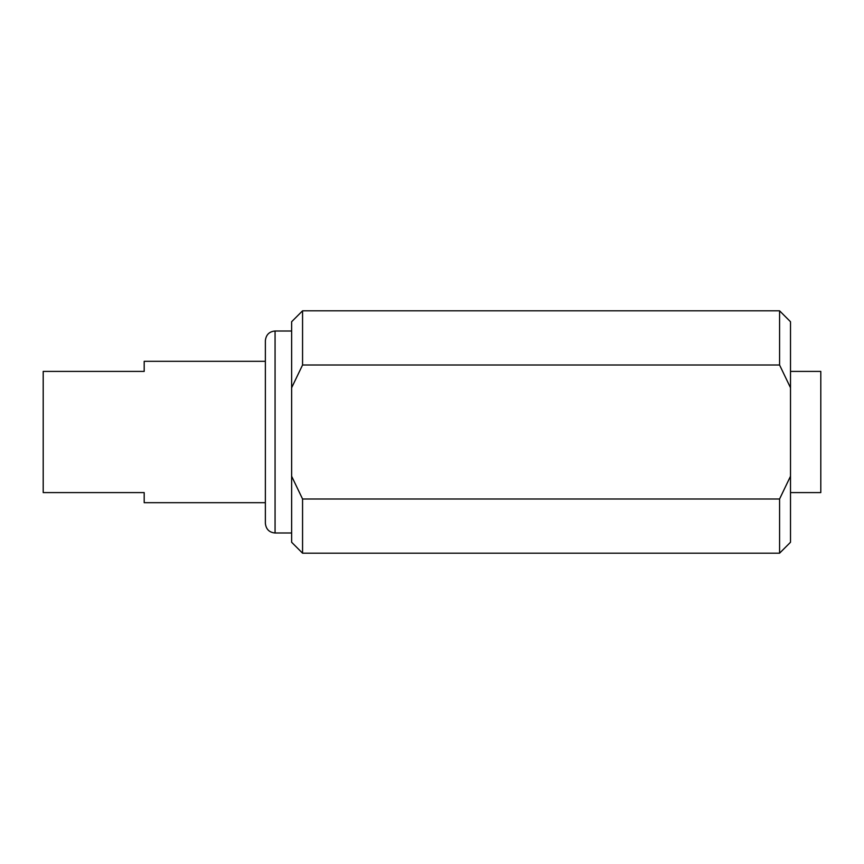 <?xml version="1.0" encoding="UTF-8"?>
<svg xmlns="http://www.w3.org/2000/svg" width="864" height="864" viewBox="0 0 864 864"><rect width="100%" height="100%" fill="white"/><g stroke="black" fill="none" stroke-linecap="round" stroke-linejoin="round"><path stroke-width="1.3" d="M265.367 523.292L265.367 340.708C266.004 334.768 269.233 331.538 275.065 331.009L275.065 532.991C269.233 532.462 266.004 529.232 265.367 523.292M790.506 387.763L790.506 321.743L779.576 310.813L779.576 365.008L790.506 387.763L790.506 542.257L779.576 553.187L779.576 498.992L302.562 498.992L302.562 553.187L291.632 542.257L291.632 321.743L302.562 310.813L302.562 365.008L779.576 365.008M291.632 387.763L302.562 365.008M302.562 498.992L291.632 476.237M790.506 476.237L779.576 498.992M790.506 371.412L820.8 371.412L820.8 492.588L790.506 492.588M265.367 361.314L144.191 361.314L144.191 371.412L43.2 371.412L43.2 492.588L144.191 492.588L144.191 502.686L265.367 502.686M275.065 331.009L291.632 331.009M302.562 553.187L779.576 553.187M302.562 310.813L779.576 310.813M275.065 532.991L291.632 532.991"/></g></svg>
